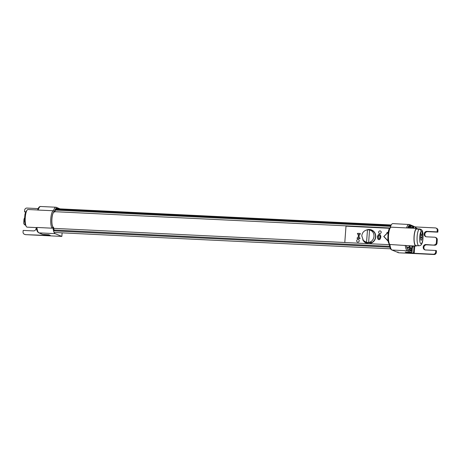 <?xml version="1.0" encoding="UTF-8"?>
<svg xmlns="http://www.w3.org/2000/svg" width="461" height="461" viewBox="0 0 461 461"><rect width="100%" height="100%" fill="white"/><g stroke="black" fill="none" stroke-linecap="round" stroke-linejoin="round"><path stroke-width="0.69" d="M54.404 230.886A11.859 3.135 -87.2 0 1 53.551 227.331A7.728 2.04 -87.2 0 1 51.897 219.494A7.728 2.04 -87.2 0 1 54.306 211.893A7.728 2.04 -87.2 0 1 54.675 212.037A11.859 3.135 -87.2 0 1 56 209.346M53.931 212.002L54.675 212.037M62.12 232.851L61.855 236.412L55.13 233.658L38.966 232.868A0.882 0.847 112.3 0 1 38.695 232.811L42.527 234.378A0.882 0.847 -67.7 0 0 42.798 234.442L38.966 232.868A11.923 3.146 -87.2 0 1 36.892 227.452L52.208 228.195L52.94 227.164A7.946 2.098 -87.2 0 1 51.932 218.18A7.946 2.098 -87.2 0 1 54.392 211.68L53.488 210.746L37.635 210.049M36.304 227.596L27.13 227.146A8.828 2.334 -87.2 0 1 25.228 218.214A8.828 2.334 -87.2 0 1 27.988 209.507L37.883 209.991M42.798 234.442L48.751 234.73L50.232 235.34L44.279 235.047A0.882 0.847 112.3 0 1 43.536 234.476M61.855 236.412L25.701 234.655L45.011 235.346A0.882 0.847 112.3 0 1 44.74 235.289L44.008 234.989M54.392 211.68A11.041 2.916 -87.2 0 1 56.997 208.216A0.882 0.847 -67.7 0 0 56.484 207.358L55.925 207.237A11.923 3.146 92.8 0 0 53.488 210.746A8.828 2.334 92.8 0 0 50.802 218.635A8.828 2.334 92.8 0 0 52.208 228.195M25.015 234.378A2.207 2.121 112.3 0 1 24.341 234.228L25.021 234.505A2.207 2.121 -67.7 0 0 25.701 234.655M25.626 212.118L24.537 211.818L25.735 211.876M56.997 208.216L58.414 208.798M55.13 233.658A11.923 3.146 -87.2 0 1 52.94 227.164M25.303 225.02A2.207 2.121 112.3 0 1 23.73 222.784L23.978 219.448A2.207 2.121 112.3 0 1 24.456 218.209M36.108 227.584A2.651 2.541 112.3 0 1 36.137 228.23L36.125 228.402A2.651 2.541 112.3 0 1 33.382 230.909L23.171 230.414L23.05 232.079A2.207 2.121 112.3 0 0 24.341 234.228M38.136 208.608L26.945 208.061A2.207 2.121 112.3 0 0 24.658 210.153L24.537 211.818M60.063 208.879L56.72 207.508M417.464 228.863A8.828 2.334 92.8 0 0 416.773 228.408L391.199 227.169C389.441 227.578 388.381 229.814 388.006 233.871L387.839 238.637C387.92 241.299 388.473 243.241 389.499 244.457L406.418 245.575A8.828 2.334 -87.2 0 0 406.556 245.598L415.914 246.053A8.828 2.334 92.8 0 0 416.646 245.667M416.773 228.408A8.828 2.334 92.8 0 0 414.013 237.115A8.828 2.334 92.8 0 0 415.914 246.053M414.013 245.961L413.563 252.121A0.882 0.847 112.3 0 1 412.647 252.956L406.688 252.668L406.729 252.138M413.84 226.61L414.577 226.645A0.882 0.847 112.3 0 1 415.367 227.561L415.309 228.339M414.848 226.703L415.58 227.002A0.882 0.847 112.3 0 1 416.093 227.861L416.058 228.374M412.647 252.956L413.373 253.256A0.882 0.847 112.3 0 0 414.289 252.421L414.762 245.995M413.788 228.264L413.886 226.956A0.882 0.847 -67.7 0 0 413.367 226.097L409.541 224.524A0.882 0.847 112.3 0 1 410.054 225.383L411.471 225.965M412.555 226.409L413.361 226.737L413.482 228.253A11.923 3.146 92.8 0 0 411.777 225.982A11.923 3.146 92.8 0 0 410.705 226.593L410.457 228.103M435.293 237.363A2.207 2.121 112.3 0 1 436.584 239.507L437.27 239.789A2.207 2.121 -67.7 0 0 435.979 237.645L435.293 237.363A2.207 2.121 112.3 0 0 434.619 237.213L426.534 236.821A2.651 2.541 112.3 0 1 424.178 234.067L424.189 233.888A2.651 2.541 112.3 0 1 426.932 231.382L437.143 231.877L437.264 230.212L437.95 230.494A2.207 2.121 -67.7 0 0 436.659 228.345L435.979 228.068A2.207 2.121 112.3 0 0 435.299 227.913L415.447 226.95M406.688 252.668L405.207 252.063L411.166 252.351A0.882 0.847 -67.7 0 0 412.082 251.516L412.324 248.156M411.973 248.784L411.558 251.303L410.278 250.778L410.123 249.77M410.647 248.099L410.786 247.73M389.263 244.03C389.925 248.577 390.744 249.067 390.772 249.165L391.752 249.977A0.882 0.847 -67.7 0 0 392.023 250.035A11.923 3.146 -87.2 0 1 389.948 244.618A8.828 2.334 -87.2 0 1 388.542 235.052A8.828 2.334 -87.2 0 1 391.228 227.169M397.958 251.873A0.882 0.847 -67.7 0 0 398.748 252.795L434.055 254.512A2.207 2.121 -67.7 0 0 436.342 252.421L435.657 252.138A2.207 2.121 112.3 0 1 433.369 254.23L434.055 254.512M437.95 230.494L437.829 232.16L427.618 231.664A2.651 2.541 -67.7 0 0 424.875 234.171L424.863 234.344A2.651 2.541 -67.7 0 0 426.073 236.752M437.27 239.789L437.022 243.126L436.337 242.843L436.584 239.507M435.657 252.138L435.778 250.473L425.572 249.977A2.651 2.541 112.3 0 1 423.21 247.223L423.221 247.044A2.651 2.541 112.3 0 1 425.97 244.537L434.735 245.212A2.207 2.121 -67.7 0 0 437.022 243.126M434.735 245.212L426.65 244.82A2.651 2.541 -67.7 0 0 423.907 247.327L423.895 247.505A2.651 2.541 -67.7 0 0 425.111 249.914M435.778 250.473L436.463 250.755L436.342 252.421M409.541 224.524L392.812 223.614A11.923 3.146 92.8 0 0 390.277 227.469M411.846 250.519L410.134 250.432M435.979 228.068A2.207 2.121 112.3 0 1 437.264 230.212M413.373 253.256L433.369 254.23M436.337 242.843A2.207 2.121 112.3 0 1 434.049 244.929M398.748 252.795L392.023 250.035L407.334 250.778A0.882 0.847 -67.7 0 0 408.25 249.943A11.041 2.916 -87.2 0 1 406.418 245.575M437.829 232.16L437.143 231.877M424.875 234.171L424.189 233.888M424.863 234.344L424.178 234.067M423.907 247.327L423.221 247.044M423.895 247.505L423.21 247.223M412.768 245.897A10.862 2.87 -87.2 0 1 412.365 246.946L412.255 245.874M409.166 245.725L409.126 248.133A11.923 3.146 92.8 0 0 410.618 249.793A11.923 3.146 92.8 0 0 413.16 245.915M389.343 244.676L53.712 228.356M389.758 227.97L54.79 211.685M411.443 228.149L411.627 227.037A10.862 2.87 -87.2 0 1 411.725 227.037A10.862 2.87 -87.2 0 1 412.941 228.224M380.849 236.689L379.991 236.649M378.343 236.568L377.484 236.528M359.177 235.634L358.324 235.594M411.904 245.857L411.667 248.145A10.862 2.87 -87.2 0 1 410.67 248.738A10.862 2.87 -87.2 0 1 410.054 248.444L410.129 246.036L409.806 247.257L409.299 247.05L409.397 245.736M380.844 237.04L379.991 237M378.291 236.919L377.438 236.873M359.148 235.986L358.295 235.946M410.693 228.114L410.716 227.751L411.206 228.137M422.466 232.148A6.304 1.665 92.8 0 0 421.031 231.56C421.049 230.218 420.426 229.428 419.164 229.198C420.42 229.434 421.043 230.223 421.026 231.572L420.639 236.827A2.806 0.743 -87.2 0 1 421.475 234.672A2.806 0.743 -87.2 0 1 422.08 237.415L422.264 230.967C422.126 230.027 421.273 229.365 419.712 228.973A8.413 2.224 92.8 0 0 419.164 229.198L416.202 229.059A8.413 2.224 -87.2 0 1 416.756 228.829L419.712 228.973M420.599 237.346L422.08 237.415M416.208 229.054L419.164 229.198A8.413 2.224 92.8 0 0 417.055 238.302A8.413 2.224 92.8 0 0 418.899 245.776L415.937 245.632A8.413 2.224 -87.2 0 1 414.093 238.158A8.413 2.224 -87.2 0 1 416.202 229.059M418.899 245.776C420.444 245.65 421.417 244.958 421.809 243.702C423.561 241.109 423.198 231.301 422.276 230.984L422.063 237.772A2.806 0.743 -87.2 0 1 421.198 240.273A2.806 0.743 -87.2 0 1 420.611 237.179L421.026 231.572A6.304 1.665 92.8 0 0 419.781 240.878A6.304 1.665 92.8 0 0 422.316 241.916A6.304 1.665 92.8 0 0 422.472 232.165M422.063 237.772L420.588 237.697M389.539 228.281L345.998 226.161L344.793 242.509L346.021 225.844M388.289 231.992L383.771 236.528L388.099 241.166M357.84 242.146A1.325 1.274 112.3 0 1 356.883 240.118A1.325 1.274 112.3 0 1 359.09 240.221A1.325 1.274 112.3 0 1 357.84 242.146M379.818 233.531A1.325 1.274 112.3 0 1 378.861 231.503A1.325 1.274 112.3 0 1 381.068 231.606A1.325 1.274 112.3 0 1 379.818 233.531M379.328 234.384C381.489 234.465 381.103 239.778 378.942 239.651C376.781 239.57 377.173 234.251 379.328 234.384M359.275 234.292L359.015 237.801L359.655 237.83A0.444 0.426 112.3 0 1 360.047 238.291A0.444 0.426 112.3 0 1 359.592 238.706L357.459 238.602A0.444 0.426 112.3 0 1 357.068 238.147A0.444 0.426 112.3 0 1 357.529 237.726L358.162 237.755L358.422 234.251L357.782 234.217A0.444 0.426 112.3 0 1 357.39 233.762A0.444 0.426 112.3 0 1 357.851 233.341L359.978 233.445A0.444 0.426 112.3 0 1 360.369 233.906A0.444 0.426 112.3 0 1 359.908 234.321L359.275 234.292M366.604 229.987A7.065 6.782 112.3 0 1 375.692 235.369A7.065 6.782 112.3 0 1 362.744 239.668M388.047 240.855L383.898 236.493L388.237 232.258M379.265 235.26C378.279 234.695 378.003 239.317 379.023 238.769C380.002 239.276 380.267 234.776 379.265 235.26M388.248 232.211L386.854 232.678M363.36 240.481L361.77 235.796C362.265 232.448 364.167 230.454 367.48 229.814L369.549 229.918C372.534 230.863 374.021 233.024 374.004 236.389C373.525 239.743 371.733 241.783 368.627 242.509L366.553 242.405L363.36 240.481L364.006 241.207A6.846 6.575 112.3 0 0 364.772 241.933L367.077 242.82L372.258 242.296A6.846 6.575 112.3 0 0 373.082 231.105L369.906 229.866L368.034 229.774M366.553 242.405L367.48 229.814L368.253 229.757M45.011 235.346L44.279 235.047M38.177 210.003A11.923 3.146 -87.2 0 1 40.608 206.488C39.439 206.378 38.43 207.548 37.583 210.003M415.367 227.561L416.093 227.861M414.289 252.421L413.563 252.121M413.361 226.737L413.886 226.956M407.731 227.97A11.041 2.916 -87.2 0 1 410.054 225.383M408.976 224.398A11.923 3.146 92.8 0 0 406.544 227.913M410.278 250.778L408.25 249.943M412.082 251.516L411.558 251.303M405.259 245.361A11.923 3.146 92.8 0 0 407.334 250.778L411.166 252.351M426.65 244.82L425.97 244.537M427.618 231.664L426.932 231.382M409.051 247.28L406.729 247.165M389.649 246.335L54.098 230.022M409.126 248.133L406.977 248.024M389.873 247.194L53.539 230.84M410.705 226.593L408.394 226.484M390.928 225.631L55.337 209.317M410.515 227.336L408.025 227.215M390.628 226.368L55.499 210.078M421.51 237.743A8.413 2.224 92.8 0 0 421.527 237.392M368.627 242.509L369.549 229.918M36.298 227.55C36.609 230.316 37.41 232.067 38.695 232.811M25.32 225.049L25.021 224.928M55.925 207.237L40.608 206.488M411.777 225.982L408.844 225.838M391.245 224.98L55.787 208.672M410.618 249.793L407.847 249.66M390.548 248.819L54.11 232.459M26.917 210.366L25.799 211.749L24.957 214.273L24.439 220.295L25.159 224.674L26.144 226.195"/></g></svg>

